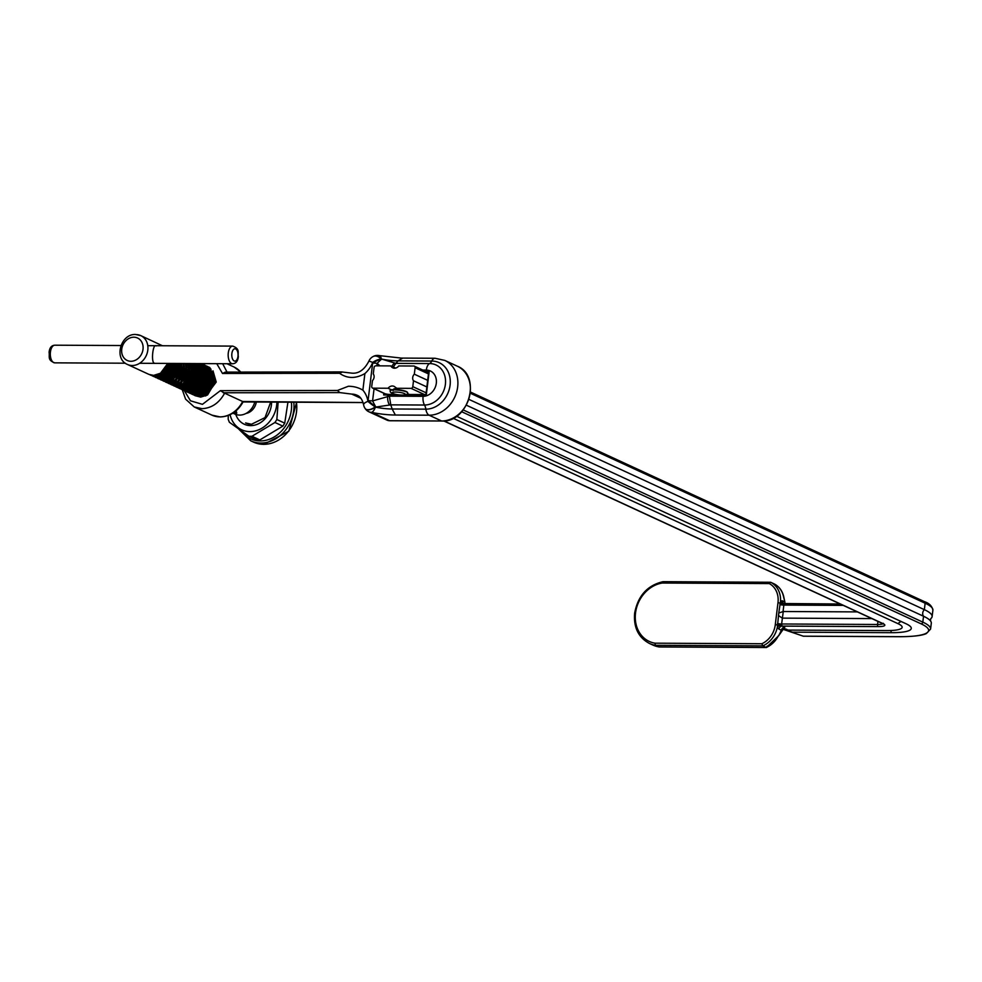 <?xml version="1.0" encoding="UTF-8"?>
<svg xmlns="http://www.w3.org/2000/svg" width="982" height="982" viewBox="0 0 982 982"><rect width="100%" height="100%" fill="white"/><g stroke="black" fill="none" stroke-linecap="round" stroke-linejoin="round"><path stroke-width="1.47" d="M932.114 616.598L932.9 610.166A59.129 11.489 -173 0 0 925.142 603.218L924.344 609.65A59.129 11.489 7 0 1 932.114 616.598A59.129 11.489 7 0 1 930.74 618.66L930.482 620.894M778.763 613.038L780.555 601.119L782.323 600.788L784.839 601.954L783.378 595.939A23.016 19.309 -65.2 0 0 774.135 583.873L770.649 582.265L769.25 583.578L662.322 583.038L663.034 581.675C647.384 585.333 637.919 595.841 634.642 613.185C633.476 627.437 638.41 637.539 649.446 643.468A32.958 27.656 114.8 0 0 655.485 645.309L658.971 646.917L766.328 647.469L762.842 645.861L655.485 645.309L654.933 643.185L761.872 643.738L762.842 645.861A23.016 19.309 114.8 0 0 777.363 627.117L778.763 613.038L783.268 611.516L781.562 624.515L782.224 626.111L784.741 627.277L784.409 628.726L788.264 630.088L783.268 628.799M393.033 390.529L396.262 387.792M901.316 621.581A5.683 4.775 -65.2 0 0 898.125 623.717L453.119 418.271M456.532 416.233L906.042 623.754A39.906 7.746 7 0 1 911.001 627.289A39.906 7.746 7 0 1 891.386 632.678L792.572 632.175L784.409 629.597L792.572 632.175M782.74 629.18L784.409 629.597M391.99 390.05L388.099 388.246L373.05 388.172L386.442 394.347M399.478 389.879L396.016 388.283A5.683 4.775 -65.2 0 0 394.04 386.356A5.683 4.775 -65.2 0 0 392.334 385.987A5.683 4.775 -65.2 0 0 388.099 388.246M898.125 623.717A30.7 5.966 7 0 1 901.734 628.136A30.7 5.966 7 0 1 886.844 630.579L788.264 630.088M871.844 618.586L782.458 618.132M857.36 611.896L783.268 611.516M468.942 399.392L924.344 609.65A4.8 4.026 -65.2 0 0 922.724 612.952A4.8 4.026 -65.2 0 0 923.534 616.254A59.129 11.489 7 0 1 930.408 620.808A59.129 11.489 7 0 1 931.304 623.202L930.58 629.069A59.129 11.489 7 0 0 922.81 622.122L923.534 616.254L466.401 405.21M428.459 373.909L415.104 367.747L414.318 374.179A4.8 4.026 -65.2 0 0 413.508 380.783L412.784 386.65L426.139 392.812M427.673 380.341L414.318 374.179M426.863 386.945L413.508 380.783M424.482 394.555L411.053 388.356L396.016 388.283M409.433 394.482L407.432 393.561M803.153 636.176L900.015 636.667A1.768 0.896 90.3 0 0 900.212 636.717L803.423 636.226L782.728 629.204M386.147 394.347L372.522 388.05A1.768 1.485 -65.2 0 1 371.736 386.442L372.46 380.574A4.8 4.026 -65.2 0 0 373.27 373.97L374.068 367.538A1.768 1.485 -65.2 0 1 375.799 365.832L390.836 365.905A5.683 4.775 -65.2 0 0 392.812 367.833A5.683 4.775 -65.2 0 0 398.753 365.942L413.803 366.016A1.768 1.485 -65.2 0 1 415.104 367.747M395.28 367.955L390.836 365.905M411.053 388.356A1.768 1.485 -65.2 0 0 412.784 386.65M782.973 628.48L784.409 628.726A3.535 2.701 -96.5 0 0 783.636 628.652L778.787 635.624L781.365 630.235A3.535 2.958 114.8 0 1 784.741 627.277M782.875 628.873L781.365 630.235L778.849 629.069L777.363 627.117A3.535 1.854 163.7 0 1 781.832 625.411M787.846 630.014L784.323 628.726M767.102 646.144L766.328 647.469A23.016 19.309 -65.2 0 0 778.517 635.514M778.787 635.624L766.328 647.469M659.388 646.917L658.971 646.917A32.958 27.656 -65.2 0 1 652.932 645.076L649.446 643.468M785.33 603.734A3.535 2.958 -65.2 0 1 784.839 601.954L783.611 596.172C782.114 590.489 778.959 586.401 774.147 583.885M840.371 604.053L784.974 603.77L783.845 605.084L783.047 611.528M784.458 603.942A3.535 2.762 -140.3 0 1 780.555 601.119A23.016 19.309 114.8 0 0 770.649 582.265L663.096 581.675M761.872 643.738A21.248 17.823 -65.2 0 0 775.264 624.883L781.562 624.515M778.468 615.505L782.237 618.12M775.264 624.883L778.002 602.543L784.041 604.531M222.484 373.467L225.332 372.104L341.552 371.933L351.887 373.148C358.725 373.774 364.42 369.735 368.95 361.045L372.755 362.395A26.477 22.218 114.8 0 1 364.899 373.565C355.73 378.807 347.284 378.721 339.563 373.295L222.484 373.467L216.752 363.671M222.669 363.708L227.038 372.104M184.42 390.762L190.483 400.803L202.452 404.339L220.373 390.652L337.452 390.48L348.365 386.257C353.704 386.282 358.54 387.571 362.874 390.136L364.899 373.565M220.373 390.652L224.632 393.193C219.207 402.988 211.695 408.144 202.096 408.672L194.264 406.978L211.916 415.128A26.477 22.218 -65.2 0 0 219.858 416.871A26.477 22.218 -65.2 0 0 242.652 401.503L363.058 402.522M224.632 393.193L242.652 401.503M365.218 408.622A8.826 4.37 -34.2 0 0 365.279 408.721A8.826 4.37 -34.2 0 0 375.419 407.113A17.922 3.486 -173 0 0 392.137 408.991L390.787 404.854L375.419 407.113A8.826 3.646 102.2 0 1 371.527 412.354L389.621 420.713L441.605 420.971A29.129 24.44 -65.2 0 0 469.114 397.894A29.129 24.44 -65.2 0 0 457.293 366.176C482.088 375.836 468.647 422.812 441.802 421.02A1.768 0.896 -89.7 0 1 441.605 420.971L429.097 415.202L395.378 415.03L392.137 408.991L425.857 409.163A8.826 4.48 90.3 0 0 424.506 405.026L390.787 404.854L389.375 396.151L423.095 396.323A13.478 11.305 -65.2 0 0 436.303 383.262A13.478 11.305 -65.2 0 0 426.311 370.091L422.849 370.067M402.35 358.32L398.054 360.873A17.922 3.486 7 0 1 381.323 358.995A8.826 3.646 102.2 0 0 379.298 355.607L401.343 358.086L435.051 358.258L444.785 360.406A29.129 24.44 114.8 0 1 456.618 392.113A29.129 24.44 114.8 0 1 429.097 415.202A8.826 4.48 -89.7 0 1 425.857 409.163A24.71 20.732 -65.2 0 0 450.087 385.214A24.71 20.732 -65.2 0 0 431.761 361.045L398.054 360.873L395.893 363.377L429.588 363.549A21.297 17.872 114.8 0 1 445.386 384.379A21.297 17.872 114.8 0 1 424.506 405.026A8.826 4.48 90.3 0 1 423.095 396.323M360.86 398.287L351.777 394.101A17.651 14.816 -65.2 0 1 357.067 395.255C360.198 396.446 362.383 399.637 363.622 404.842A8.826 3.02 -9.4 0 1 367.968 401.38L372.755 362.395A8.826 4.002 153 0 1 381.09 359.068A8.826 6.334 -116.8 0 0 373.135 356.527A8.826 6.248 -119 0 0 373.148 356.515L373.16 356.515A8.826 6.248 -119 0 1 381.323 358.995L395.893 363.377L393.254 367.023M351.777 394.101L339.87 392.604L223.245 392.775M401.896 395.132L387.78 395.059A31.363 6.088 7 0 1 383.643 394.96L384.883 394.334A32.246 6.26 -173 0 0 388.123 394.396M374.068 388.762L372.571 400.926L389.375 396.151M379.936 365.844L377.186 363.352A8.826 1.412 -48.4 0 1 381.347 359.424A8.826 4.149 -30.4 0 0 373.148 363.095A8.826 1.718 -173 0 1 377.186 363.352L376.879 365.832M362.874 390.136A26.477 22.218 114.8 0 1 367.968 401.38A8.826 1.215 37.2 0 0 375.222 406.916A8.826 4.554 -35.5 0 1 365.144 408.512L365.279 408.721A8.826 8.826 0 0 0 368.888 411.777A8.826 7.402 -65.2 0 0 371.527 412.354A25.569 4.971 7 0 0 395.378 415.03M368.532 400.681A8.826 1.473 40 0 0 375.554 406.573L372.571 400.926A8.826 1.718 7 0 0 368.532 400.681M384.895 393.77L388.221 394.371L387.632 396.2A8.826 4.382 86.5 0 0 389.424 404.866M391.916 366.409A8.826 4.579 -85.9 0 1 394.518 363.34M428.79 372.252L426.262 395.255L426.053 394.592L426.262 395.255L402.743 395.132M379.298 355.607A8.826 8.826 0 0 0 373.16 356.515L373.16 356.515A8.826 8.826 0 0 0 368.95 361.045M342.399 371.982L339.563 373.295M337.452 390.48L339.87 392.604M211.916 415.128L220.25 416.957C230.107 416.503 237.705 411.495 243.07 401.933L243.082 401.908M401.969 395.059A6.629 1.289 7 0 1 393.021 393.5A6.629 1.289 7 0 1 395.574 392.039A6.629 1.289 7 0 1 404.523 393.598A6.629 1.289 7 0 1 401.969 395.059M228.278 415.484L228.192 419.265L229.358 422.248L248.925 436.253L251.969 436.266L259.862 439.911L256.818 439.887M276.899 402.129A27.312 22.917 114.8 0 1 249.894 431.601A27.312 22.917 114.8 0 1 230.095 414.723M248.925 436.253L250.496 436.769M259.862 439.911L282.853 426.127L274.96 422.481L251.969 436.266M278.139 402.129L276.85 419.51L284.731 423.156L287.935 402.178M274.96 422.481L276.85 419.51M284.731 423.156L282.853 426.127M156.15 345.946C153.143 342.792 150.897 361.094 154.039 363.131L155.168 363.365M234.44 412.109A3.535 0.687 7 0 1 236.331 412.649A3.535 0.687 7 0 1 236.785 413.054L236.429 411.826L235.214 411.532M159.55 375.259L156.077 375.087M158.728 375.541L155.917 375.124M162.165 376.462L158.691 376.302M157.402 375.885L155.794 375.149M174.047 382.587L171.776 382.342M164.411 370.607L164.485 369.858M164.915 370.067L165.05 369.195M177.852 383.704L174.501 383.667M173.09 383.127L171.482 382.403M167.026 371.81L167.1 371.073M177.03 383.999L174.244 383.581M167.529 371.27L167.677 370.398M180.467 384.919L177.005 384.748M175.545 384.269L174.096 383.606M169.641 373.013L169.714 372.276M179.645 385.202L176.834 384.784M170.144 372.485L170.291 371.601M173.532 364.567L174.121 363.88M183.094 386.122L179.62 385.963M178.159 385.472L176.711 384.809M176.146 365.783L176.735 365.083M185.708 387.325L182.235 387.166M184.886 387.62L182.149 387.227M175.385 374.891L175.52 374.019M178.761 366.986L179.35 366.298M188.323 388.541L184.849 388.369M183.56 387.964L181.952 387.227M185.721 363.512L185.807 367.661L177.754 381.225L170.88 383.361L166.277 382.391L171.899 383.839L178.785 381.691L186.826 368.14L186.703 363.536M187.501 388.823L184.739 388.393M190.938 389.744L187.587 389.707M186.015 389.105L184.567 388.43M190.115 390.038L187.378 389.645M183.99 369.404L184.579 368.716M193.552 390.946L190.078 390.787M188.79 390.37L187.181 389.645M192.73 391.241L189.919 390.824M196.167 392.162L192.693 392.002M191.404 391.585L189.796 390.848M195.344 392.444L192.582 392.051M189.219 371.822L189.808 371.122M198.781 393.365L195.308 393.205M193.859 392.726L192.411 392.063M187.943 381.47L188.016 380.734M197.959 393.659L195.148 393.242M188.458 380.93L188.593 380.059M191.846 373.025L192.423 372.338M190.557 382.673L190.643 381.937M191.073 382.145L191.208 381.262M194.461 374.228L195.037 373.541M167.996 363.426L162.767 371.478M168.487 363.426L162.079 372.473L159.906 373.59M170.905 363.438L165.381 372.681M171.371 363.438L164.694 373.688L162.521 374.793M173.716 363.45L168.008 373.884M174.17 363.45L167.308 374.891L165.136 376.008M176.429 363.463L170.623 375.099M164.78 377.665L163.589 377.751M176.87 363.475L169.935 376.094L167.75 377.211M178.012 363.475L169.911 377.604L163.037 379.739L158.433 378.77L164.055 380.218L170.929 378.07L179.055 363.475L178.994 365.378L173.237 376.302M179.485 363.487L179.436 365.574L172.55 377.309L170.365 378.414M181.67 364.703L181.609 366.581L175.852 377.505M184.285 365.905L184.223 367.784L178.466 378.721M186.899 367.108L186.838 368.999L181.081 379.924M189.514 368.324L189.452 370.202L183.695 381.139M192.128 369.527L192.079 371.417L186.31 382.342M191.846 365.66L192.509 371.613L185.623 383.348L183.438 384.453M194.743 370.73L194.694 372.62L188.925 383.545M194.461 366.875L195.123 372.816L188.237 384.551L186.052 385.668M197.357 371.945L197.308 373.823L191.539 384.76M197.075 368.078L197.738 374.032L190.852 385.754L188.667 386.871M199.984 373.148L199.923 375.038L194.154 385.963M199.69 369.281L200.353 375.234L193.466 386.969L191.281 388.074M202.599 374.363L202.537 376.241L196.768 387.166M202.304 370.496L202.967 376.437L196.081 388.172L193.908 389.289M198.597 364.715L199.432 365.157M200.672 365.991L203.249 368.888M205.213 375.566L205.152 377.444L199.383 388.381M200.549 365.783L202.869 367.931M204.919 371.699L205.582 377.653L198.695 389.388L196.523 390.492M200.414 365.562L202.059 366.36M203.286 367.194L205.864 370.091M207.828 376.769L207.767 378.659L202.01 389.584M203.164 366.986L205.484 369.146M207.533 372.915L208.209 378.856L201.31 390.591L199.137 391.708M203.041 366.765L204.673 367.563M205.901 368.397L208.479 371.294M210.443 377.984L210.381 379.862L204.624 390.799M205.79 368.201L208.098 370.349M210.148 374.117L210.823 380.071L203.937 391.793L201.752 392.91M205.655 367.968L207.288 368.778M208.515 369.613L211.105 372.509M213.057 379.187L212.996 381.077L207.239 392.002M201.396 394.58L200.205 394.666M208.405 369.404L210.713 371.552M212.763 375.32L213.438 381.274L206.551 393.009L204.366 394.113M208.27 369.183L209.903 369.981M211.13 370.815L213.72 373.712M215.672 380.39L215.623 382.108M254.755 402.006A15.884 13.331 114.8 0 1 239.62 415.091A15.884 13.331 114.8 0 1 234.858 414.048L233.262 413.312M136.019 334.58A15.884 13.331 114.8 0 1 140.782 335.623A15.884 13.331 114.8 0 1 147.239 352.919A15.884 13.331 114.8 0 1 132.226 365.513A15.884 13.331 114.8 0 1 127.464 364.469L148.994 374.412L153.597 375.382L160.471 373.246L167.762 363.426M162.435 345.75L140.782 335.623L135.614 334.481C120.688 333.61 113.544 358.811 127.464 364.469M169.567 363.438L162.067 373.982L155.193 376.118L149.804 374.743M150.59 375.149L156.212 376.585L163.086 374.449L170.708 363.438M172.464 363.45L164.681 375.185L157.807 377.321L152.419 375.946M151.928 375.664L151.203 375.149M151.768 375.247L152.48 375.811M152.959 376.131L153.72 376.572M153.204 376.352L158.826 377.8L165.7 375.664L173.569 363.45M175.275 363.463L167.296 376.401L160.422 378.536L155.033 377.162M155.819 377.567L161.441 379.003L168.315 376.867L176.355 363.463M158.433 378.77L157.648 378.365M180.663 363.487L180.578 365.243L172.525 378.807L165.651 380.942L160.262 379.58M161.048 379.973L166.67 381.421L173.556 379.285L181.596 365.721L181.67 363.5M183.229 363.5L183.192 366.458L175.14 380.022L168.266 382.158L162.877 380.783M163.663 381.188L169.285 382.624L176.171 380.488L184.211 366.924L184.211 363.512M166.277 382.391L165.492 381.986M188.114 363.524L188.421 368.876L180.369 382.428L173.495 384.576L168.106 383.201M168.892 383.594L174.514 385.042L181.4 382.906L189.452 369.342L189.023 363.536M190.41 363.536L191.036 370.079L182.996 383.643L176.109 385.779L170.733 384.404M170.242 384.109L169.505 383.594M169.064 383.226L168.376 382.599M167.971 382.158L167.345 381.397M171.506 384.809L177.141 386.245L184.015 384.109L192.067 370.545L191.281 363.549M192.595 363.549L193.65 371.282L185.61 384.846L178.724 386.982L173.348 385.607M172.857 385.325L172.12 384.809M171.678 384.441L171.003 383.802M170.586 383.361L169.972 382.599M174.121 386.012L179.755 387.46L186.629 385.325L194.681 371.761L193.417 363.549M194.669 363.561L196.265 372.497L188.225 386.061L181.339 388.197L175.962 386.822M175.471 386.527L174.747 386.012M174.293 385.644L173.618 385.018M173.2 384.576L172.587 383.802M172.206 383.275L171.752 382.526M173.225 383.741L173.814 384.563M174.219 385.042L174.87 385.717M175.312 386.122L176.024 386.675M176.49 386.994L177.251 387.448M176.735 387.227L182.37 388.663L189.244 386.527L197.296 372.964L195.443 363.561M196.584 363.573L198.892 373.7L190.839 387.264L183.953 389.4L178.577 388.025M178.086 387.73L177.361 387.215M176.907 386.859L176.232 386.221M175.815 385.779L175.201 385.018M174.821 384.478L174.366 383.729M175.852 384.956L176.441 385.766M176.834 386.245L177.484 386.933M177.926 387.325L178.638 387.89M179.105 388.209L179.878 388.651M179.35 388.43L184.984 389.879L191.858 387.73L199.911 374.179L197.296 363.573M198.327 363.573L201.506 374.903L193.454 388.467L186.58 390.603L181.191 389.24M180.7 388.946L179.976 388.43M179.522 388.062L178.847 387.436M178.429 386.982L177.816 386.221M177.435 385.693L176.981 384.932M181.965 389.633L187.599 391.082L194.473 388.946L202.525 375.382L198.953 363.586M199.825 363.586L204.121 376.118L196.069 389.682L189.195 391.818L183.806 390.443M183.315 390.149L182.591 389.633M182.136 389.265L181.461 388.639M181.044 388.197L180.43 387.436M180.05 386.896L179.596 386.147M181.081 387.362L181.67 388.185M182.063 388.663L182.726 389.351M183.155 389.744L183.867 390.296M184.346 390.615L185.107 391.069M184.591 390.848L190.213 392.284L197.087 390.149L205.14 376.585L200.328 363.586M200.954 363.598L206.736 377.321L198.683 390.885L191.809 393.021L186.42 391.646M185.929 391.352L185.205 390.848M184.751 390.48L184.076 389.842M183.659 389.4L183.045 388.639M182.664 388.099L182.21 387.35M183.695 388.577L184.285 389.388M184.677 389.866L185.34 390.554M185.77 390.946L186.482 391.511M186.961 391.83L187.722 392.272M187.206 392.051L192.828 393.5L199.702 391.352L207.754 377.8L201.236 363.598M201.335 363.598L203.716 364.899L209.35 378.536L201.298 392.088L194.424 394.236L189.035 392.861M188.544 392.567L187.82 392.051M187.366 391.683L186.69 391.057M186.273 390.603L185.659 389.842M185.291 389.314L184.825 388.553M199.223 363.892L200.181 363.929M186.31 389.78L186.899 390.603M187.292 391.082L187.955 391.757M188.384 392.162L189.096 392.714M189.575 393.033L190.336 393.475M189.821 393.254L195.443 394.703L202.317 392.567L210.369 379.003L204.735 365.378L201.826 363.806M203.63 364.678L206.33 366.102L211.965 379.739L203.912 393.303L197.038 395.439L191.65 394.064M191.171 393.77L190.434 393.254M189.98 392.886L189.305 392.26M188.888 391.818L188.274 391.057M187.906 390.517L187.439 389.768M200.205 365.218L201.212 365.12M201.838 365.108L202.795 365.132M192.435 394.469L198.057 395.906L204.931 393.77L212.984 380.206L207.349 366.581L204.44 365.022M206.245 365.881L208.945 367.317L214.579 380.942L206.527 394.506L199.653 396.642L194.264 395.267M193.785 394.985L193.049 394.469M192.595 394.101L191.92 393.463M191.502 393.021L190.889 392.26M202.82 366.421L203.826 366.335M204.452 366.311L205.41 366.347M205.778 366.789L204.845 366.802M204.207 366.851L203.446 366.949M195.05 395.672L200.672 397.121L207.558 394.985L215.598 381.421L209.964 367.784L207.055 366.225M202.329 364.052L201.506 363.757M200.77 363.991L201.678 364.126M202.243 364.248L203.102 364.494M204.943 365.267L204.121 364.96M203.569 364.801L202.697 364.592M202.12 364.494L201.2 364.396M203.384 365.194L204.293 365.329M204.857 365.451L205.717 365.697M207.558 366.47L206.736 366.176M206.195 366.004L205.312 365.807M204.735 365.709L203.814 365.611M205.999 366.396L206.907 366.544M207.472 366.667L208.331 366.9M208.859 367.096L209.669 367.428M256.302 402.019A12.361 10.372 114.8 0 1 246.028 413.447M234.244 412.256L235.913 412.956L232.992 413.103M236.785 413.054A3.535 0.687 7 0 1 232.771 413.25M662.322 583.038A31.203 26.183 -65.2 0 0 635.526 613.001A31.203 26.183 -65.2 0 0 654.933 643.185M891.386 632.678A5.683 2.885 90.3 0 0 890.588 630.53M786.619 629.327A1.768 1.485 -65.2 0 1 786.152 629.241A52.954 44.436 -65.2 0 0 785.784 629.094M777.486 623.447A3.535 0.687 -173 0 0 781.512 623.987L877.552 624.478L877.933 621.397M843.268 605.391L783.845 605.084A3.535 0.687 -173 0 1 779.806 604.531M443.999 420.922L883.076 623.644A13.245 2.565 7 0 1 878.215 626.602A1.768 0.896 90.3 0 1 877.552 624.478A11.477 2.234 -173 0 0 882.941 623.717M932.9 610.166C932.065 606.103 929.217 603.243 924.357 601.61A1.768 1.485 -65.2 0 1 925.142 603.218L470.366 393.254M463.234 409.948L922.81 622.122A1.768 1.485 -65.2 0 1 921.079 623.828L461.687 411.74M900.015 636.667A57.373 11.146 -173 0 0 921.079 623.828M878.215 626.602L782.224 626.111A3.535 2.958 114.8 0 0 778.849 629.069M663.292 581.725L770.207 582.265M778.002 602.543A21.248 17.823 -65.2 0 0 769.25 583.578M883.272 623.263L883.469 624.061L882.548 623.521A1.768 1.485 -65.2 0 0 883.076 623.644M782.323 600.788A3.535 2.958 -65.2 0 0 783.906 603.537L783.906 603.537A3.535 2.958 -65.2 0 0 784.655 603.758M213.008 370.84L216.224 382.072L205.704 395.979M200.365 396.618L197.64 395.906M196.658 395.439L195.492 394.703M194.878 394.212L194.043 393.414M216.224 382.072L215.512 382.145M240.688 372.08A26.477 22.218 -65.2 0 0 234.121 367.047L240.811 372.08M435.051 358.258A8.826 4.48 90.3 0 0 431.761 361.045A8.826 4.48 -89.7 0 1 429.588 363.549A8.826 4.48 -89.7 0 0 426.311 370.091M225.786 372.141L340.779 371.982M428.668 372.252L427.551 372.239M395.771 394.408L388.32 394.396L395.881 394.433M406.401 394.494L425.918 394.592L428.692 372.018M205.336 367.477L206.441 367.538M207.177 367.636L208.38 367.931M209.252 368.238L211.02 369.158M425.231 371.171L429.22 371.196L426.262 395.255M383.643 394.96L383.852 393.279M390.026 420.713A1.768 0.896 -89.7 0 1 389.829 420.75L386.982 420.124A8.826 7.402 -65.2 0 0 389.621 420.713A1.768 0.896 -89.7 0 0 389.829 420.75L441.802 421.02M390.259 390.897C389.24 393.414 397.317 395.095 402.239 395.132C406.082 395.071 407.898 394.371 407.677 393.033A8.789 1.706 -173 0 0 403.639 390.996A8.789 1.706 -173 0 0 394.739 389.891A8.789 1.706 -173 0 0 390.259 390.897C389.523 390.259 391.069 389.817 394.924 389.559A8.433 1.645 7 0 1 407.407 392.456M390.664 390.394A8.433 1.645 7 0 1 394.887 389.559M296.613 402.227L288.831 431.196L263.827 444.392L253.577 442.133A33.535 28.147 -65.2 0 0 263.618 444.343A33.535 28.147 -65.2 0 0 296.417 402.227M293.79 402.215A33.535 28.147 114.8 0 1 260.831 443.054A33.535 28.147 114.8 0 1 250.778 440.844L238.908 429.294M241.425 431.073A31.768 26.661 -65.2 0 0 260.169 440.93A31.768 26.661 -65.2 0 0 291.396 402.203M271.572 402.092A21.187 17.774 114.8 0 1 250.631 425.623A21.187 17.774 114.8 0 1 235.803 414.441M245.623 422.911A19.419 16.289 -65.2 0 0 245.893 423.033A19.419 16.289 -65.2 0 0 251.318 424.31M133.859 337.207A12.361 10.372 -65.2 0 0 121.743 349.187A12.361 10.372 -65.2 0 0 130.901 361.278A12.361 10.372 -65.2 0 0 143.016 349.297A12.361 10.372 -65.2 0 0 133.859 337.207M54.82 345.198A8.826 4.48 90.3 0 0 50.426 352.01A8.826 4.48 90.3 0 0 54.734 362.849C47.234 360.148 49.849 356.638 49.1 352.293C49.554 347.775 51.469 345.418 54.82 345.198L120.958 345.529M228.29 352.919A8.826 4.48 -89.7 0 1 232.697 346.106C240.197 348.806 237.57 352.317 238.331 356.662C237.865 361.18 235.962 363.536 232.599 363.757A8.826 4.48 -89.7 0 1 228.29 352.919M237.975 356.343A6.174 3.142 90.3 0 0 235.668 348.929A6.174 3.142 90.3 0 0 231.875 353.532A6.174 3.142 90.3 0 0 234.195 360.959A6.174 3.142 90.3 0 0 237.975 356.343M785.981 629.167L783.648 628.652M766.512 647.519L659.18 646.966M659.106 646.966L652.932 645.076M924.357 601.61L470.501 392.063M428.606 372.73L414.33 366.139M783.906 603.537L840.273 604.004M882.548 623.521L443.766 420.947M900.212 636.717C920.06 636.545 925.056 634.2 926.394 633.525L930.58 629.069M444.785 360.406L457.293 366.176M226.916 363.721L234.121 367.047M406.438 394.469L425.918 394.568M386.982 420.124L368.888 411.777M363.622 404.842A8.826 8.826 0 0 0 365.144 408.512M182.308 389.793L185.586 399.146L194.264 406.978M243.057 401.957L363.082 402.559M393.929 389.559L394.04 388.712M394.924 389.559C403.737 390.357 407.984 391.523 407.677 393.033M250.778 440.844L253.577 442.133M270.676 402.092L265.03 417.596L251.502 424.261L245.893 423.033M249.391 436.511L257.174 440.108M232.697 346.106L147.779 345.676M232.599 363.757L139.64 363.279M125.328 363.205L54.734 362.849"/></g></svg>
